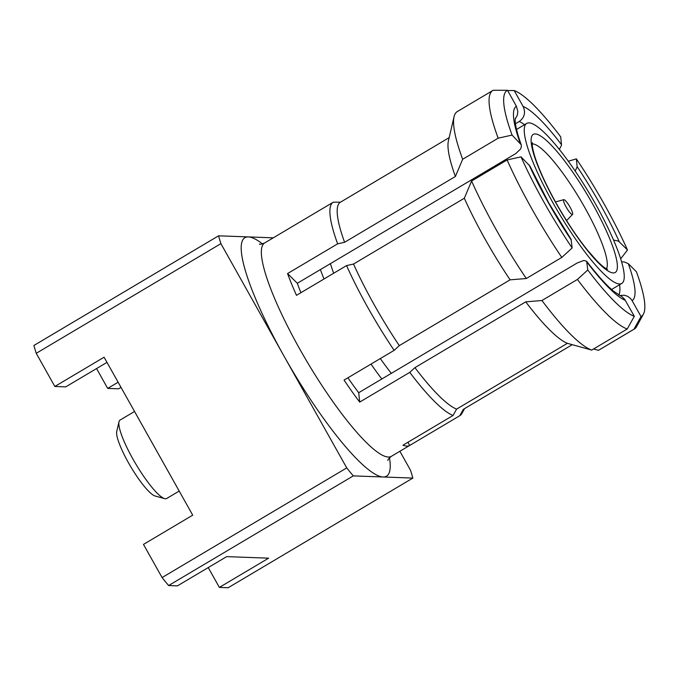 <?xml version="1.0" encoding="UTF-8"?>
<svg xmlns="http://www.w3.org/2000/svg" width="678" height="678" viewBox="0 0 678 678"><rect width="100%" height="100%" fill="white"/><g stroke="black" fill="none" stroke-linecap="round" stroke-linejoin="round"><path stroke-width="1.02" d="M570.062 207.154A8.585 1.67 59.3 0 0 563.791 199.663A8.585 1.67 59.3 0 0 566.122 207.01A8.585 1.67 59.3 0 0 572.546 214.409A8.585 1.67 59.3 0 0 570.062 207.154M134.532 411.478L120.057 420.072A45.621 8.89 59.3 0 0 119.006 421.758A45.621 8.89 59.3 0 0 132.863 458.913A45.621 8.89 59.3 0 0 164.661 498.644A45.621 8.89 59.3 0 0 166.644 498.516L179.195 491.067M164.661 498.644L155.093 495.999A38.324 7.466 -120.7 0 1 128.388 462.625A38.324 7.466 -120.7 0 1 116.743 431.42L119.006 421.758M330.406 263.64A93.064 18.136 59.3 0 0 333.695 273.234M595.64 204.214A93.064 18.136 59.3 0 0 526.73 123.404A93.064 18.136 59.3 0 0 552.85 202.637A93.064 18.136 59.3 0 0 621.76 283.446A93.064 18.136 59.3 0 0 595.64 204.214M520.204 143.177A113.133 22.052 -120.7 0 1 516.399 106.2L507.475 90.293A131.379 25.603 59.3 0 0 512.076 135.083L521.179 144.685L521.382 146.651L520.518 149.084L515.856 153.516L320.414 269.573A102.183 19.916 59.3 0 0 323.999 278.989M526.298 278.514A138.685 27.027 59.3 0 1 471.591 181.026L464.32 198.247L353.518 264.047L346.56 265.59A124.082 24.179 59.3 0 0 368.035 307.888A124.082 24.179 59.3 0 0 394.13 350.356L399.3 345.627L510.102 279.836L526.298 278.514L561.799 257.428L572.147 247.97A131.379 25.603 59.3 0 1 544.044 202.315A131.379 25.603 59.3 0 1 521.009 156.847L529.933 166.051L548.553 202.595L571.054 239.317L572.147 247.97M346.56 265.59L296.489 295.328A124.082 24.179 59.3 0 1 287.565 273.565L337.636 243.834L344.594 242.283L455.396 176.492L462.667 159.271L498.169 138.185L512.076 135.083M344.594 242.283A120.438 23.467 59.3 0 1 340.398 202.222A120.438 23.467 59.3 0 1 340.466 202.18L333.356 202.163A124.082 24.179 59.3 0 0 333.203 202.247A124.082 24.179 59.3 0 0 337.636 243.834M353.518 264.047A120.438 23.467 59.3 0 0 374.205 304.761A120.438 23.467 59.3 0 0 399.3 345.627M521.009 156.847L507.102 159.949A138.685 27.027 59.3 0 0 531.705 208.587A138.685 27.027 59.3 0 0 561.799 257.428M587.784 269.98L577.436 279.438L541.934 300.515L525.738 301.846L414.936 367.637L409.766 372.366L359.696 402.096L358.73 392.706L577.258 262.945L583.902 260.445L586.631 261.25C597.53 275.429 606.513 285.43 613.598 291.243L622.048 296.735L624.667 299.295L634.311 316.312A131.379 25.603 59.3 0 1 587.784 269.98L586.631 261.25M524.569 124.693A102.183 19.916 59.3 0 0 519.246 121.489L515.458 123.743M273.285 237.825L218.57 235.817A189.772 36.985 59.3 0 0 220.909 243.648L346.746 467.905A189.772 36.985 59.3 0 0 353.289 475.888L412.851 478.075A189.772 36.985 59.3 0 0 410.512 470.244L399.876 451.285M519.246 121.489C524.543 117.557 525.831 112.548 523.111 106.446L514.187 90.538A131.379 25.603 59.3 0 1 560.714 136.871L561.52 145.228L559.342 149.406M619.37 241.919L627.489 250.004A131.379 25.603 59.3 0 0 576.351 158.881L577.156 166.695A113.133 22.052 -120.7 0 1 619.37 241.919L618.167 241.037L613.565 240.071M507.602 90.521L514.187 90.538M568.308 161.228L576.351 158.881M627.489 250.004L620.675 258.793M575.224 171.11L577.156 166.695M577.436 279.438A138.685 27.027 59.3 0 0 627.218 329L634.311 316.312M471.591 181.026L507.102 159.949M541.934 300.515A138.685 27.027 59.3 0 0 591.708 350.085L627.218 329M464.32 198.247A120.438 23.467 59.3 0 0 510.102 279.836M525.738 301.846A120.438 23.467 59.3 0 0 567.401 343.322L591.708 350.085M414.936 367.637A120.438 23.467 59.3 0 0 456.599 409.122L567.401 343.322M409.766 372.366A124.082 24.179 59.3 0 0 453.057 415.47L456.599 409.122M632.099 300.651L641.024 316.558A131.379 25.603 59.3 0 0 643.414 314.151A131.379 25.603 59.3 0 0 636.413 271.768L628.294 263.674A113.133 22.052 -120.7 0 1 632.099 300.651L630.557 298.532L627.633 296.303L624.167 295.201L619.836 295.549M641.024 316.558L633.93 329.245A138.685 27.027 59.3 0 0 634.396 329A138.685 27.027 59.3 0 0 636.591 326.626L643.414 314.151M633.93 329.245L598.42 350.331A138.685 27.027 59.3 0 0 598.886 350.085L634.396 329M598.42 350.331L593.564 348.984M572.249 344.678L463.311 409.368A120.438 23.467 59.3 0 0 463.379 409.326A120.438 23.467 59.3 0 0 463.447 409.283M463.311 409.368L459.769 415.716A124.082 24.179 59.3 0 0 459.913 415.631A124.082 24.179 59.3 0 0 461.879 413.512L464.54 408.639M621.616 261.877L624.209 261.92L628.294 263.674M96.564 368.569L107.7 388.409L118.608 388.808L121.015 387.384M346.746 467.905L162.084 577.563L143.473 544.409L192.722 515.161L104.09 357.221L54.842 386.468L65.749 386.867L106.98 362.383M54.842 386.468L36.239 353.314L220.909 243.648M218.57 235.817L33.9 345.483A189.772 36.985 59.3 0 0 36.239 353.314M412.851 478.075L228.181 587.733L219.375 587.411L268.624 558.163L226.672 556.63L177.424 585.868L168.619 585.546L353.289 475.888M162.084 577.563A189.772 36.985 59.3 0 0 168.619 585.546M208.239 567.571L219.375 587.411M507.475 90.293L493.245 90.267A138.685 27.027 59.3 0 0 492.779 90.513A138.685 27.027 59.3 0 0 498.169 138.185M492.779 90.513L457.269 111.599A138.685 27.027 59.3 0 0 454.065 116.718A138.685 27.027 59.3 0 0 462.667 159.271M454.065 116.718L448.412 140.871A120.438 23.467 59.3 0 0 455.396 176.492M459.769 415.716L409.698 445.446L407.91 442.276M453.057 415.47L402.986 445.2A124.082 24.179 59.3 0 0 409.698 445.446M394.13 350.356L344.06 380.095A124.082 24.179 59.3 0 0 359.696 402.096M118.116 382.223L107.7 388.409M516.399 106.2L517.848 111.633L517.272 115.319L515.204 118.989M320.414 269.573L297.328 283.285L287.565 273.565M300.922 292.701A102.183 19.916 -120.7 0 1 297.328 283.285M358.73 392.706A102.183 19.916 -120.7 0 1 347.916 377.807M371.002 364.094A102.183 19.916 59.3 0 0 381.816 378.994M380.324 358.56A93.064 18.136 59.3 0 0 391.333 373.349M606.403 268.793A72.987 14.221 59.3 0 0 584.868 207.697A72.987 14.221 59.3 0 0 532.247 143.906M555.79 202.747A80.292 15.645 -120.7 0 1 535.247 133.93A80.292 15.645 -120.7 0 1 592.708 204.103A80.292 15.645 -120.7 0 1 613.243 272.92A80.292 15.645 -120.7 0 1 555.79 202.747M389.494 457.803A138.685 27.027 -120.7 0 1 383.07 476.981A138.685 27.027 -120.7 0 1 283.828 355.781A138.685 27.027 -120.7 0 1 248.351 236.91A138.685 27.027 -120.7 0 1 262.471 243.894M333.203 202.247L264.666 242.944A124.082 24.179 59.3 0 0 299.498 348.594A124.082 24.179 59.3 0 0 391.376 456.328C388.994 458.226 387.808 459.599 387.824 460.438M571.342 240.156A113.133 22.052 -120.7 0 1 548.239 202.468A113.133 22.052 -120.7 0 1 529.128 164.932M618.819 295.006A102.183 19.916 59.3 0 0 619.599 284.726M523.111 106.446A113.133 22.052 -120.7 0 1 561.52 144.694M625.387 300.405A113.133 22.052 -120.7 0 1 586.979 262.157M563.791 199.663L555.502 201.942M532.357 142.634L532.264 144.6C532.255 146.694 533.044 150.474 534.628 155.94C538.527 168.559 545.654 184.196 556.002 202.832C566.427 221.274 576.995 237.139 587.707 250.436L596.979 260.937C601.022 264.945 603.962 267.446 605.801 268.446L607.573 269.302M516.543 129.456L526.73 123.404M463.379 409.326L572.257 344.678M340.398 202.222L449.175 137.626M391.376 456.328L459.913 415.631M521.179 144.685C515.365 128.278 515.068 121.523 515.17 119.803L515.297 118.277M264.666 242.944C261.827 244.131 260.055 244.521 259.36 244.097M611.573 289.498L621.76 283.446M572.546 214.409L566.579 220.587"/></g></svg>
